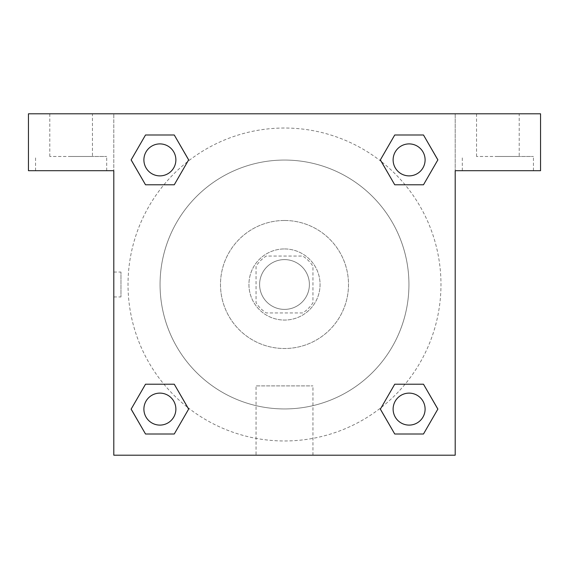 <?xml version="1.0" encoding="UTF-8"?>
<svg xmlns="http://www.w3.org/2000/svg" width="569" height="569" viewBox="0 0 569 569"><rect width="100%" height="100%" fill="white"/><g stroke="black" fill="none" stroke-linecap="round" stroke-linejoin="round"><path stroke-width="0.43" stroke-dasharray="2.85 2.13" d="M309.394 284.5A24.894 24.894 0 0 0 272.053 262.942A24.894 24.894 0 0 0 272.053 306.058A24.894 24.894 0 0 0 309.394 284.5A24.894 24.894 0 0 0 272.053 262.942A24.894 24.894 0 0 0 272.053 306.058A24.894 24.894 0 0 0 309.394 284.5M302.744 312.95L266.256 312.95A33.799 33.799 0 0 1 256.05 302.744L256.05 266.256A33.799 33.799 0 0 1 266.256 256.05L302.744 256.05A33.799 33.799 0 0 1 312.95 266.256L312.95 302.744A33.799 33.799 0 0 1 302.744 312.95L266.256 312.95A33.799 33.799 0 0 1 256.05 302.744L256.05 266.256A33.799 33.799 0 0 1 266.256 256.05L302.744 256.05A33.799 33.799 0 0 1 312.95 266.256L312.95 302.744A33.799 33.799 0 0 1 302.744 312.95M284.5 248.938A35.562 35.562 0 0 1 315.297 302.281A35.562 35.562 0 0 1 253.703 302.281A35.562 35.562 0 0 1 284.5 248.938A35.562 35.562 0 0 0 248.938 284.5A35.562 35.562 0 0 0 284.5 320.062A35.562 35.562 0 0 0 320.062 284.5A35.562 35.562 0 0 0 284.5 248.938M284.5 220.488A64.013 64.013 0 0 1 339.935 316.506A64.013 64.013 0 0 1 229.065 316.506A64.013 64.013 0 0 1 284.5 220.488A64.013 64.013 0 0 1 339.935 316.506A64.013 64.013 0 0 1 229.065 316.506A64.013 64.013 0 0 1 284.5 220.488M284.5 160.06A124.44 124.44 0 0 1 392.269 346.72A124.44 124.44 0 0 1 176.731 346.72A124.44 124.44 0 0 1 284.5 160.06A124.44 124.44 0 0 0 160.06 284.5A124.44 124.44 0 0 0 284.5 408.94A124.44 124.44 0 0 0 408.94 284.5A124.44 124.44 0 0 0 284.5 160.06M187.72 407.454A156.475 156.475 0 0 0 440.975 284.5A156.475 156.475 0 0 0 381.358 161.603M381.28 161.546A156.475 156.475 0 0 0 161.575 187.678A156.475 156.475 0 0 0 187.642 407.397M175.878 409.111A15.989 15.989 0 0 0 151.895 395.263A15.989 15.989 0 0 0 151.895 422.959A15.989 15.989 0 0 0 175.878 409.111A15.989 15.989 0 0 0 151.895 395.263A15.989 15.989 0 0 0 151.895 422.959A15.989 15.989 0 0 0 175.878 409.111M393.122 409.111A15.989 15.989 0 0 1 417.105 395.263A15.989 15.989 0 0 1 417.105 422.959A15.989 15.989 0 0 1 393.122 409.111M455.2 113.8L28.45 113.8L28.45 170.7L113.8 170.7L113.8 113.8L113.8 455.2L455.2 455.2L455.2 170.7L540.55 170.7L540.55 113.8L455.2 113.8L455.2 170.7L455.2 113.8M175.878 159.889A15.989 15.989 0 0 0 151.895 146.041A15.989 15.989 0 0 0 151.895 173.737A15.989 15.989 0 0 0 175.878 159.889A15.989 15.989 0 0 0 151.895 146.041A15.989 15.989 0 0 0 151.895 173.737A15.989 15.989 0 0 0 175.878 159.889M425.1 159.889A15.989 15.989 0 0 0 401.117 146.041A15.989 15.989 0 0 0 401.117 173.737A15.989 15.989 0 0 0 425.1 159.889A15.989 15.989 0 0 0 401.117 146.041A15.989 15.989 0 0 0 401.117 173.737A15.989 15.989 0 0 0 425.1 159.889M296.947 113.8L272.053 113.8L296.947 113.814M92.463 113.8L49.788 113.8L92.463 113.8L92.463 156.475L49.788 156.475L92.463 156.475M519.213 113.8L476.538 113.8L519.213 113.8L519.213 156.475L476.538 156.475L519.213 156.475M71.125 156.475L106.688 156.475L71.125 156.475M71.125 170.7L35.562 170.7L71.125 170.7M497.875 156.475L533.438 156.475L497.875 156.475M497.875 170.7L462.313 170.7L497.875 170.7M174.263 134.995L188.631 159.889L174.228 184.761M145.515 184.783L131.147 159.889L145.55 135.017M145.515 434.005L131.147 409.111L145.55 384.239M174.263 384.217L188.631 409.111L174.228 433.983M394.737 434.005L380.369 409.111L394.772 384.239M423.485 384.217L437.853 409.111L423.45 433.983M423.485 134.995L437.853 159.889L423.45 184.761M394.737 184.783L380.369 159.889L394.772 135.017M256.05 455.2L312.95 455.2L256.05 455.2L256.05 385.896L312.95 385.896L256.05 385.896M455.2 272.053L455.2 296.947L455.186 272.053M113.8 296.947L113.8 272.053L113.8 296.947L120.969 296.947L120.969 272.053L120.969 296.947M425.1 409.111A15.989 15.989 0 0 0 401.117 395.263A15.989 15.989 0 0 0 401.117 422.959A15.989 15.989 0 0 0 425.1 409.111M380.369 409.111L394.737 384.217M437.853 409.111L423.485 434.005M131.147 409.111L145.515 384.217M188.631 409.111L174.263 434.005M380.369 159.889L394.737 134.995M437.853 159.889L423.485 184.783M131.147 159.889L145.515 134.995M188.631 159.889L174.263 184.783M49.788 113.8L49.788 156.475M106.688 170.7L106.688 156.475M35.562 170.7L35.562 156.475M476.538 113.8L476.538 156.475M533.438 170.7L533.438 156.475M462.313 170.7L462.313 156.475M312.95 455.2L312.95 385.896M113.8 272.053L120.969 272.053"/><path stroke-width="0.85" d="M540.55 113.8L28.45 113.8L28.45 170.7L113.8 170.7L113.8 455.2L455.2 455.2L455.2 170.7L540.55 170.7L540.55 113.8M145.515 184.783L174.263 184.783L145.515 184.783L131.147 159.889L145.515 134.995L174.263 134.995L188.631 159.889L174.263 184.783L145.515 184.783L131.112 159.91M174.263 134.995L145.515 134.995L174.263 134.995L188.666 159.868M174.263 384.217L145.515 384.217L174.263 384.217L188.631 409.111L174.263 434.005L145.515 434.005L131.147 409.111L145.515 384.217L174.263 384.217L188.666 409.09M145.515 434.005L174.263 434.005L145.515 434.005L131.112 409.132M423.485 384.217L394.737 384.217L423.485 384.217L437.853 409.111L423.485 434.005L394.737 434.005L380.369 409.111L394.737 384.217L423.485 384.217L437.888 409.09M394.737 434.005L423.485 434.005L394.737 434.005L380.334 409.132M394.737 184.783L423.485 184.783L394.737 184.783L380.369 159.889L394.737 134.995L423.485 134.995L437.853 159.889L423.485 184.783L394.737 184.783L380.334 159.91M423.485 134.995L394.737 134.995L423.485 134.995L437.888 159.868M425.1 409.111A15.989 15.989 0 0 0 401.117 395.263A15.989 15.989 0 0 0 401.117 422.959A15.989 15.989 0 0 0 425.1 409.111M175.878 409.111A15.989 15.989 0 0 0 151.895 395.263A15.989 15.989 0 0 0 151.895 422.959A15.989 15.989 0 0 0 175.878 409.111M425.1 159.889A15.989 15.989 0 0 0 401.117 146.041A15.989 15.989 0 0 0 401.117 173.737A15.989 15.989 0 0 0 425.1 159.889M175.878 159.889A15.989 15.989 0 0 0 151.895 146.041A15.989 15.989 0 0 0 151.895 173.737A15.989 15.989 0 0 0 175.878 159.889"/></g></svg>

